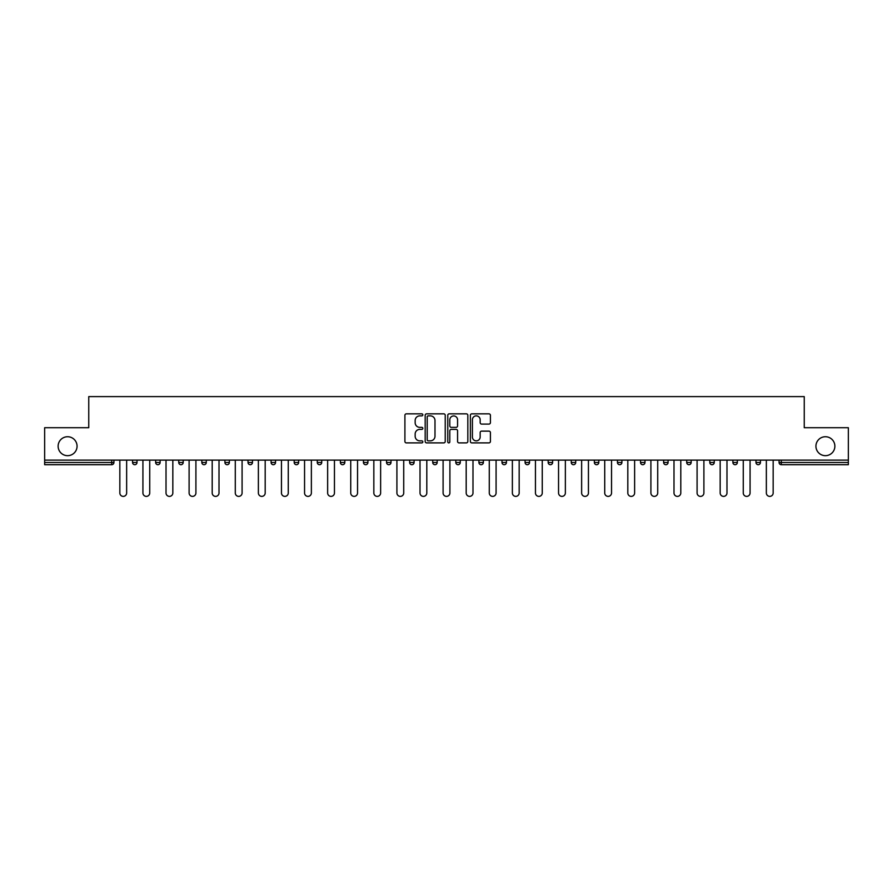 <?xml version="1.0" encoding="UTF-8"?>
<svg xmlns="http://www.w3.org/2000/svg" width="893" height="893" viewBox="0 0 893 893"><rect width="100%" height="100%" fill="white"/><g stroke="black" fill="none" stroke-linecap="round" stroke-linejoin="round"><path stroke-width="1.34" d="M815.934 446.199A9.477 9.477 0 0 0 825.411 455.676A9.477 9.477 0 0 0 834.877 446.199A9.477 9.477 0 0 0 825.411 436.733A9.477 9.477 0 0 0 815.934 446.199M58.123 446.199A9.477 9.477 0 0 0 67.589 455.676A9.477 9.477 0 0 0 77.066 446.199A9.477 9.477 0 0 0 67.589 436.733A9.477 9.477 0 0 0 58.123 446.199M422.824 414.854A1.016 1.016 0 0 0 421.797 413.839L406.371 413.839A1.451 1.451 0 0 0 404.909 415.29L404.909 441.443A1.451 1.451 0 0 0 406.371 442.895L421.797 442.895A1.016 1.016 0 0 0 422.824 441.879A1.016 1.016 0 0 0 421.797 440.863L419.799 440.863A4.644 4.644 0 0 1 415.156 436.219L415.156 434.031A4.644 4.644 0 0 1 419.799 429.388L421.797 429.388A1.016 1.016 0 0 0 422.824 428.372A1.016 1.016 0 0 0 421.797 427.356L419.799 427.356A4.644 4.644 0 0 1 415.156 422.702L415.156 420.525A4.644 4.644 0 0 1 419.799 415.87L421.797 415.87A1.016 1.016 0 0 0 422.824 414.854M488.962 424.086A1.451 1.451 0 0 0 490.413 422.635L490.413 415.29A1.451 1.451 0 0 0 488.962 413.839L471.817 413.839A1.451 1.451 0 0 0 470.365 415.29L470.365 441.443A1.451 1.451 0 0 0 471.817 442.895L488.962 442.895A1.451 1.451 0 0 0 490.413 441.443L490.413 432.58A1.451 1.451 0 0 0 488.962 431.129L481.617 431.129A1.451 1.451 0 0 0 480.166 432.58L480.166 436.978A3.885 3.885 0 0 1 476.282 440.863A3.885 3.885 0 0 1 472.397 436.978L472.397 419.766A3.885 3.885 0 0 1 476.282 415.87A3.885 3.885 0 0 1 480.166 419.766L480.166 422.635A1.451 1.451 0 0 0 481.617 424.086L488.962 424.086M44.65 460.118L44.65 427.702L88.753 427.702L88.753 396.615L804.247 396.615L804.247 427.702L848.35 427.702L848.35 460.118L44.65 460.118L44.65 462.485L111.703 462.485L111.703 460.118M445.227 415.29A1.451 1.451 0 0 0 443.776 413.839L426.631 413.839A1.451 1.451 0 0 0 425.18 415.29L425.18 441.443A1.451 1.451 0 0 0 426.631 442.895L443.776 442.895A1.451 1.451 0 0 0 445.227 441.443L445.227 415.29M449.224 413.839L466.369 413.839A1.451 1.451 0 0 1 467.82 415.29L467.82 441.443A1.451 1.451 0 0 1 466.369 442.895L459.035 442.895A1.451 1.451 0 0 1 457.573 441.443L457.573 430.839A1.451 1.451 0 0 0 456.122 429.388L451.255 429.388A1.451 1.451 0 0 0 449.804 430.839L449.804 441.879A1.016 1.016 0 0 1 448.788 442.895A1.016 1.016 0 0 1 447.773 441.879L447.773 415.29A1.451 1.451 0 0 1 449.224 413.839M111.703 464.706A2.221 2.221 0 0 0 113.924 462.485L111.703 462.485L111.703 464.706A2.221 2.221 0 0 0 113.924 462.485L113.924 460.118L113.924 462.485A2.221 2.221 0 0 1 111.703 464.706L44.65 464.706L44.65 462.485M848.35 460.118L848.35 464.706L781.297 464.706A2.221 2.221 0 0 1 779.076 462.485L779.076 460.118M132.566 460.118L132.566 462.485L132.566 460.118M137.009 462.485L132.566 462.485A2.221 2.221 0 0 0 134.787 464.706A2.221 2.221 0 0 0 137.009 462.485A2.221 2.221 0 0 1 134.787 464.706A2.221 2.221 0 0 1 132.566 462.485A2.221 2.221 0 0 0 134.787 464.706A2.221 2.221 0 0 0 137.009 462.485L137.009 460.118M155.661 460.118L155.661 462.485L155.661 460.118M160.104 460.118L160.104 462.485L160.104 460.118M183.188 460.118L183.188 462.485L178.745 462.485A2.221 2.221 0 0 0 180.966 464.706A2.221 2.221 0 0 1 178.745 462.485L178.745 460.118M201.84 460.118L201.84 462.485L201.84 460.118M206.283 460.118L206.283 462.485A2.221 2.221 0 0 1 204.062 464.706A2.221 2.221 0 0 1 201.84 462.485A2.221 2.221 0 0 0 204.062 464.706A2.221 2.221 0 0 0 206.283 462.485A2.221 2.221 0 0 1 204.062 464.706A2.221 2.221 0 0 1 201.84 462.485L206.283 462.485M224.924 462.485A2.221 2.221 0 0 0 227.146 464.706A2.221 2.221 0 0 0 229.367 462.485A2.221 2.221 0 0 1 227.146 464.706A2.221 2.221 0 0 0 229.367 462.485L229.367 460.118L229.367 462.485L224.924 462.485A2.221 2.221 0 0 0 227.146 464.706A2.221 2.221 0 0 1 224.924 462.485L224.924 460.118M252.462 460.118L252.462 462.485A2.221 2.221 0 0 1 250.241 464.706A2.221 2.221 0 0 1 248.02 462.485L248.02 460.118M275.546 460.118L275.546 462.485A2.221 2.221 0 0 1 273.325 464.706A2.221 2.221 0 0 1 271.104 462.485L271.104 460.118M296.42 464.706A2.221 2.221 0 0 0 298.642 462.485L298.642 460.118L298.642 462.485A2.221 2.221 0 0 1 296.42 464.706A2.221 2.221 0 0 1 294.199 462.485L294.199 460.118M321.726 460.118L321.726 462.485A2.221 2.221 0 0 1 319.504 464.706A2.221 2.221 0 0 1 317.283 462.485L317.283 460.118M342.599 464.706A2.221 2.221 0 0 0 344.821 462.485L344.821 460.118L344.821 462.485A2.221 2.221 0 0 1 342.599 464.706A2.221 2.221 0 0 1 340.378 462.485L340.378 460.118M367.905 460.118L367.905 462.485A2.221 2.221 0 0 1 365.684 464.706A2.221 2.221 0 0 1 363.462 462.485L363.462 460.118M386.557 460.118L386.557 462.485L386.557 460.118M391 460.118L391 462.485A2.221 2.221 0 0 1 388.779 464.706A2.221 2.221 0 0 1 386.557 462.485L391 462.485A2.221 2.221 0 0 1 388.779 464.706M414.084 460.118L414.084 462.485L409.641 462.485A2.221 2.221 0 0 0 411.863 464.706A2.221 2.221 0 0 1 409.641 462.485L409.641 460.118M434.958 464.706A2.221 2.221 0 0 0 437.179 462.485L437.179 460.118L437.179 462.485A2.221 2.221 0 0 1 434.958 464.706A2.221 2.221 0 0 1 432.737 462.485L432.737 460.118M460.263 460.118L460.263 462.485A2.221 2.221 0 0 1 458.042 464.706A2.221 2.221 0 0 1 455.821 462.485L455.821 460.118M483.359 460.118L483.359 462.485A2.221 2.221 0 0 1 481.137 464.706A2.221 2.221 0 0 1 478.916 462.485L478.916 460.118M506.443 460.118L506.443 462.485A2.221 2.221 0 0 1 504.221 464.706A2.221 2.221 0 0 1 502 462.485L502 460.118M525.095 462.485L529.538 462.485A2.221 2.221 0 0 1 527.316 464.706A2.221 2.221 0 0 0 529.538 462.485L529.538 460.118L529.538 462.485A2.221 2.221 0 0 1 527.316 464.706A2.221 2.221 0 0 1 525.095 462.485L525.095 460.118M552.622 460.118L552.622 462.485A2.221 2.221 0 0 1 550.401 464.706A2.221 2.221 0 0 1 548.179 462.485L548.179 460.118M571.274 460.118L571.274 462.485L571.274 460.118M575.717 460.118L575.717 462.485L575.717 460.118M594.358 460.118L594.358 462.485L594.358 460.118M598.801 460.118L598.801 462.485A2.221 2.221 0 0 1 596.58 464.706A2.221 2.221 0 0 1 594.358 462.485L598.801 462.485A2.221 2.221 0 0 1 596.58 464.706M617.454 460.118L617.454 462.485L617.454 460.118M621.896 460.118L621.896 462.485L621.896 460.118M640.538 460.118L640.538 462.485L640.538 460.118M644.98 460.118L644.98 462.485A2.221 2.221 0 0 1 642.759 464.706A2.221 2.221 0 0 1 640.538 462.485A2.221 2.221 0 0 0 642.759 464.706A2.221 2.221 0 0 0 644.98 462.485A2.221 2.221 0 0 1 642.759 464.706A2.221 2.221 0 0 1 640.538 462.485L644.98 462.485M668.076 460.118L668.076 462.485A2.221 2.221 0 0 1 665.854 464.706A2.221 2.221 0 0 1 663.633 462.485L663.633 460.118M691.16 460.118L691.16 462.485L686.717 462.485A2.221 2.221 0 0 0 688.938 464.706A2.221 2.221 0 0 1 686.717 462.485L686.717 460.118M714.255 460.118L714.255 462.485A2.221 2.221 0 0 1 712.034 464.706A2.221 2.221 0 0 1 709.812 462.485L709.812 460.118M732.896 460.118L732.896 462.485L732.896 460.118M737.339 460.118L737.339 462.485A2.221 2.221 0 0 1 735.118 464.706A2.221 2.221 0 0 1 732.896 462.485A2.221 2.221 0 0 0 735.118 464.706A2.221 2.221 0 0 1 732.896 462.485L737.339 462.485A2.221 2.221 0 0 1 735.118 464.706M760.434 460.118L760.434 462.485A2.221 2.221 0 0 1 758.213 464.706A2.221 2.221 0 0 1 755.991 462.485L755.991 460.118M157.882 464.706A2.221 2.221 0 0 1 155.661 462.485A2.221 2.221 0 0 0 157.882 464.706A2.221 2.221 0 0 0 160.104 462.485A2.221 2.221 0 0 1 157.882 464.706A2.221 2.221 0 0 1 155.661 462.485L160.104 462.485A2.221 2.221 0 0 1 157.882 464.706M183.188 462.485A2.221 2.221 0 0 1 180.966 464.706A2.221 2.221 0 0 0 183.188 462.485A2.221 2.221 0 0 1 180.966 464.706A2.221 2.221 0 0 1 178.745 462.485M411.863 464.706A2.221 2.221 0 0 0 414.084 462.485A2.221 2.221 0 0 1 411.863 464.706A2.221 2.221 0 0 1 409.641 462.485M573.496 464.706A2.221 2.221 0 0 1 571.274 462.485L575.717 462.485A2.221 2.221 0 0 1 573.496 464.706A2.221 2.221 0 0 0 575.717 462.485A2.221 2.221 0 0 1 573.496 464.706M619.675 464.706A2.221 2.221 0 0 1 617.454 462.485A2.221 2.221 0 0 0 619.675 464.706A2.221 2.221 0 0 0 621.896 462.485A2.221 2.221 0 0 1 619.675 464.706A2.221 2.221 0 0 1 617.454 462.485L621.896 462.485M688.938 464.706A2.221 2.221 0 0 0 691.16 462.485A2.221 2.221 0 0 1 688.938 464.706A2.221 2.221 0 0 1 686.717 462.485M781.297 460.118L781.297 464.706A2.221 2.221 0 0 1 779.076 462.485L848.35 462.485M428.227 415.87A1.016 1.016 0 0 0 427.211 416.886L427.211 439.847A1.016 1.016 0 0 0 428.227 440.863L430.337 440.863A4.644 4.644 0 0 0 434.991 436.219L434.991 420.525A4.644 4.644 0 0 0 430.337 415.87L428.227 415.87M457.573 419.833A3.885 3.885 0 0 0 453.689 415.948A3.885 3.885 0 0 0 449.804 419.833L449.804 425.894A1.451 1.451 0 0 0 451.255 427.356L456.122 427.356A1.451 1.451 0 0 0 457.573 425.894L457.573 419.833M119.841 460.118L119.841 492.981A3.405 3.405 0 0 0 123.245 496.385A3.405 3.405 0 0 0 126.65 492.981L126.65 460.118M142.925 460.118L142.925 492.981A3.405 3.405 0 0 0 146.329 496.385A3.405 3.405 0 0 0 149.734 492.981L149.734 460.118M166.02 460.118L166.02 492.981A3.405 3.405 0 0 0 169.424 496.385A3.405 3.405 0 0 0 172.829 492.981L172.829 460.118M189.104 460.118L189.104 492.981A3.405 3.405 0 0 0 192.508 496.385A3.405 3.405 0 0 0 195.913 492.981L195.913 460.118M212.199 460.118L212.199 492.981A3.405 3.405 0 0 0 215.604 496.385A3.405 3.405 0 0 0 219.008 492.981L219.008 460.118M235.283 460.118L235.283 492.981A3.405 3.405 0 0 0 238.688 496.385A3.405 3.405 0 0 0 242.092 492.981L242.092 460.118M258.378 460.118L258.378 492.981A3.405 3.405 0 0 0 261.783 496.385A3.405 3.405 0 0 0 265.188 492.981L265.188 460.118M281.462 460.118L281.462 492.981A3.405 3.405 0 0 0 284.867 496.385A3.405 3.405 0 0 0 288.272 492.981L288.272 460.118M304.558 460.118L304.558 492.981A3.405 3.405 0 0 0 307.962 496.385A3.405 3.405 0 0 0 311.367 492.981L311.367 460.118M327.642 460.118L327.642 492.981A3.405 3.405 0 0 0 331.046 496.385A3.405 3.405 0 0 0 334.451 492.981L334.451 460.118M350.737 460.118L350.737 492.981A3.405 3.405 0 0 0 354.141 496.385A3.405 3.405 0 0 0 357.546 492.981L357.546 460.118M373.832 460.118L373.832 492.981A3.405 3.405 0 0 0 377.226 496.385A3.405 3.405 0 0 0 380.63 492.981L380.63 460.118M396.916 460.118L396.916 492.981A3.405 3.405 0 0 0 400.321 496.385A3.405 3.405 0 0 0 403.725 492.981L403.725 460.118M420.011 460.118L420.011 492.981A3.405 3.405 0 0 0 423.405 496.385A3.405 3.405 0 0 0 426.809 492.981L426.809 460.118M443.095 460.118L443.095 492.981A3.405 3.405 0 0 0 446.5 496.385A3.405 3.405 0 0 0 449.905 492.981L449.905 460.118M466.191 460.118L466.191 492.981A3.405 3.405 0 0 0 469.595 496.385A3.405 3.405 0 0 0 472.989 492.981L472.989 460.118M489.275 460.118L489.275 492.981A3.405 3.405 0 0 0 492.679 496.385A3.405 3.405 0 0 0 496.084 492.981L496.084 460.118M512.37 460.118L512.37 492.981A3.405 3.405 0 0 0 515.774 496.385A3.405 3.405 0 0 0 519.168 492.981L519.168 460.118M535.454 460.118L535.454 492.981A3.405 3.405 0 0 0 538.859 496.385A3.405 3.405 0 0 0 542.263 492.981L542.263 460.118M558.549 460.118L558.549 492.981A3.405 3.405 0 0 0 561.954 496.385A3.405 3.405 0 0 0 565.358 492.981L565.358 460.118M581.633 460.118L581.633 492.981A3.405 3.405 0 0 0 585.038 496.385A3.405 3.405 0 0 0 588.442 492.981L588.442 460.118M604.728 460.118L604.728 492.981A3.405 3.405 0 0 0 608.133 496.385A3.405 3.405 0 0 0 611.538 492.981L611.538 460.118M627.812 460.118L627.812 492.981A3.405 3.405 0 0 0 631.217 496.385A3.405 3.405 0 0 0 634.622 492.981L634.622 460.118M650.908 460.118L650.908 492.981A3.405 3.405 0 0 0 654.312 496.385A3.405 3.405 0 0 0 657.717 492.981L657.717 460.118M673.992 460.118L673.992 492.981A3.405 3.405 0 0 0 677.396 496.385A3.405 3.405 0 0 0 680.801 492.981L680.801 460.118M697.087 460.118L697.087 492.981A3.405 3.405 0 0 0 700.492 496.385A3.405 3.405 0 0 0 703.896 492.981L703.896 460.118M720.171 460.118L720.171 492.981A3.405 3.405 0 0 0 723.576 496.385A3.405 3.405 0 0 0 726.98 492.981L726.98 460.118M743.266 460.118L743.266 492.981A3.405 3.405 0 0 0 746.671 496.385A3.405 3.405 0 0 0 750.075 492.981L750.075 460.118M766.35 460.118L766.35 492.981A3.405 3.405 0 0 0 769.755 496.385A3.405 3.405 0 0 0 773.159 492.981L773.159 460.118M250.241 464.706A2.221 2.221 0 0 0 252.462 462.485L248.02 462.485M273.325 464.706A2.221 2.221 0 0 0 275.546 462.485L271.104 462.485M298.642 462.485L294.199 462.485M319.504 464.706A2.221 2.221 0 0 0 321.726 462.485L317.283 462.485M344.821 462.485L340.378 462.485M365.684 464.706A2.221 2.221 0 0 0 367.905 462.485L363.462 462.485M437.179 462.485L432.737 462.485M458.042 464.706A2.221 2.221 0 0 0 460.263 462.485L455.821 462.485M481.137 464.706A2.221 2.221 0 0 0 483.359 462.485L478.916 462.485M504.221 464.706A2.221 2.221 0 0 0 506.443 462.485L502 462.485M550.401 464.706A2.221 2.221 0 0 0 552.622 462.485L548.179 462.485M665.854 464.706A2.221 2.221 0 0 0 668.076 462.485L663.633 462.485M712.034 464.706A2.221 2.221 0 0 0 714.255 462.485L709.812 462.485M758.213 464.706A2.221 2.221 0 0 0 760.434 462.485L755.991 462.485M781.297 464.706A2.221 2.221 0 0 1 779.076 462.485"/></g></svg>
